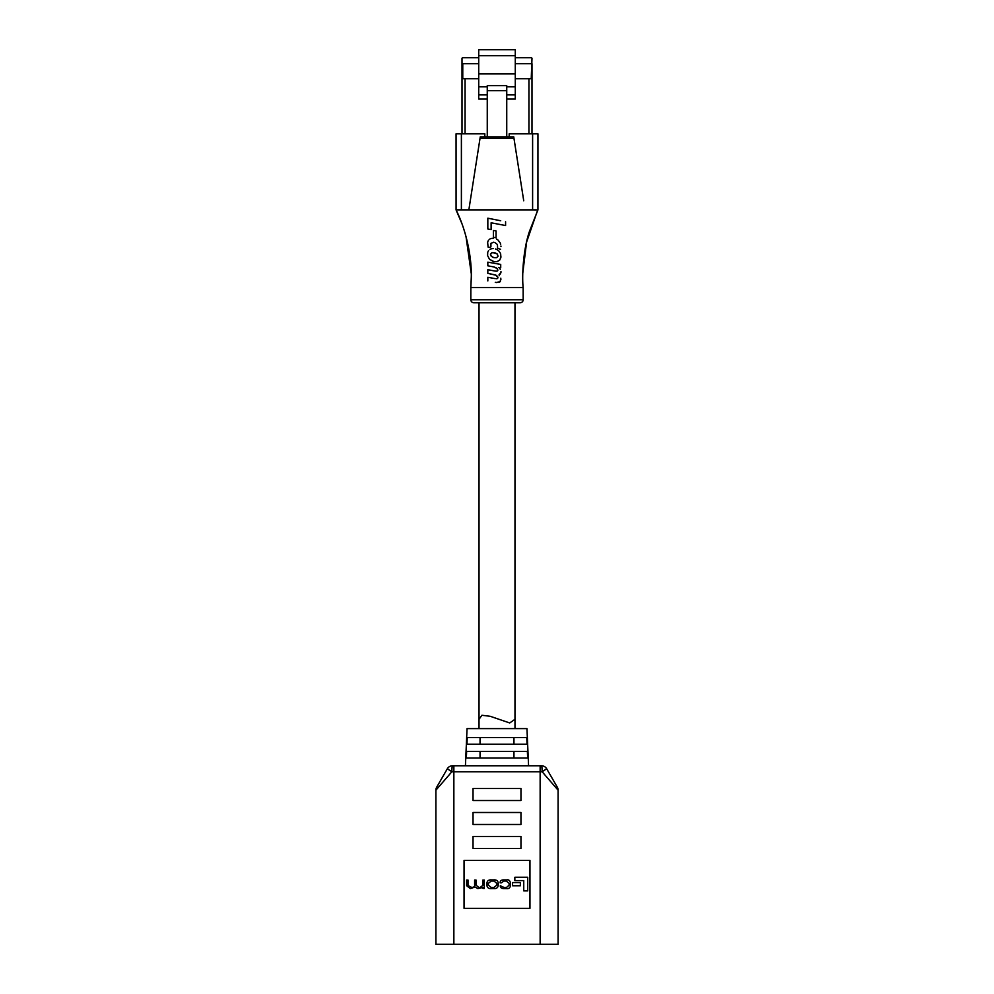 <?xml version="1.0" encoding="UTF-8"?>
<svg xmlns="http://www.w3.org/2000/svg" width="994" height="994" viewBox="0 0 994 994"><rect width="100%" height="100%" fill="white"/><g stroke="black" fill="none" stroke-linecap="round" stroke-linejoin="round"><path stroke-width="1.49" d="M466.956 744.195L527.044 744.195L526.745 737.61L467.255 737.61L466.956 744.195L467.255 737.61M526.745 737.61L527.044 744.195M466.348 757.975L527.652 757.975L527.367 751.389L466.633 751.389L466.348 757.975L466.633 751.389M527.367 751.389L527.652 757.975M528.572 765.765L526.957 728.614L467.043 728.614L465.428 765.765M557.311 787.198A5.989 5.989 0 0 1 558.106 790.193A5.989 5.989 0 0 0 557.311 787.198L546.663 768.76L557.311 787.198A5.989 5.989 0 0 1 558.106 790.193L542.14 771.754L451.86 771.754A5.989 0.671 -90 0 1 452.531 765.765L541.469 765.765L540.14 765.765L540.14 944.3L435.894 944.3L435.894 790.193L451.86 771.754L447.337 768.76L436.689 787.198L447.337 768.76A5.989 5.989 0 0 1 452.531 765.765L453.86 765.765L453.86 944.3M558.106 790.193L558.106 944.3L540.14 944.3M520.968 800.518L520.968 788.528L473.032 788.528L473.032 800.518L520.968 800.518M520.968 824.473L520.968 812.496L473.032 812.496L473.032 824.473L520.968 824.473M520.968 848.441L520.968 836.463L473.032 836.463L473.032 848.441L520.968 848.441M529.951 908.354L529.951 860.419L464.049 860.419L464.049 908.354L529.951 908.354M480.052 751.389L480.052 757.975M513.948 757.975L513.948 751.389M480.052 737.61L480.052 744.195M513.948 744.195L513.948 737.61M436.689 787.198A5.989 5.989 0 0 0 435.894 790.193A5.989 5.989 0 0 1 436.689 787.198A5.989 5.989 0 0 0 435.894 790.193M546.663 768.76L542.14 771.754A5.989 0.671 -90 0 0 541.469 765.765A5.989 5.989 0 0 1 546.663 768.76M527.715 890.885L527.715 877.28L514.842 877.28L514.842 880.597L523.751 880.597L523.751 890.885L527.715 890.885M520.359 885.766L520.359 882.56L512.581 882.56L512.581 885.766L520.359 885.766M493.596 888.586C496.491 888.835 498.031 887.692 498.242 885.169L498.242 883.318C498.031 880.796 496.491 879.665 493.596 879.914L491.558 879.914C488.663 879.665 487.11 880.796 486.911 883.318L486.911 885.169C487.11 887.692 488.663 888.835 491.558 888.586L493.596 888.586M491.135 887.431L494.018 887.431L496.826 885.082L496.826 883.405L494.018 881.057L491.135 881.057L488.327 883.405L488.327 885.082L491.135 887.431M484.289 888.45L484.289 880.038L482.873 880.038L482.873 885.319L480.214 887.431L478.797 887.431L476.027 885.132L476.027 880.038L474.61 880.038L474.61 885.02C474.921 886.499 473.952 887.307 471.703 887.431L468.012 885.517L468.012 880.038L466.596 880.038L466.596 885.679L470.274 888.586L475.107 887.033L477.828 888.586L482.935 887.468L482.972 888.45L484.289 888.45M501.461 882.821L503.883 881.057L506.269 881.057L509.139 883.368L509.139 885.132L506.555 887.431L503.946 887.431L500.293 885.729C500.193 887.567 501.423 888.524 503.97 888.586L506.344 888.586C508.791 888.971 510.195 887.841 510.568 885.182L510.568 883.306C510.021 880.647 508.841 879.516 507.039 879.914L503.834 879.914C501.287 879.827 500.057 880.808 500.144 882.858L501.461 882.821M473.865 302.772L479.021 302.772L479.021 728.614L479.021 719.308L481.928 715.27L490.216 716.301L509.711 722.949L514.979 719.308L514.979 728.614L514.979 302.772L520.135 302.772L473.865 302.772A3.044 3.044 0 0 1 470.821 299.728L523.179 299.728A3.044 3.044 0 0 1 520.135 302.772M471.28 277.239L470.858 287.564L473.566 287.564L470.858 287.564L470.821 299.728M473.566 287.564L523.142 287.564L523.179 299.728M532.61 133.817L537.94 133.817L537.928 209.933L532.61 209.908L532.61 133.817L509.176 133.817L509.176 136.861M522.745 273.375L526.596 242.089L537.071 211.734M484.823 136.861L484.823 133.817L461.39 133.817L461.39 209.908L456.06 209.908L461.688 223.066M466 236.497L471.255 273.536M461.39 209.908L532.61 209.908M470.858 287.564L471.28 277.388C471.877 256.154 465.739 229.055 456.072 209.933L456.06 133.817L461.39 133.817M537.928 209.933L529.628 230.931C523.043 249.544 521.9 276.717 523.142 287.564M500.703 220.755L487.83 218.195L487.83 228.98L491.123 229.602L491.123 222.793L491.123 229.602L487.83 228.98L487.83 227.999M487.83 218.195L492.415 219.102M505.586 224.781L505.586 225.539L494.018 223.339M487.607 255.197L487.756 252.352L487.607 255.197M488.638 250.476L488.017 251.581M490.651 249.009L489.992 249.345M491.707 248.724L490.912 248.898M493.397 248.612L492.266 248.649M496.478 249.345L495.521 248.972M498.963 251.097L496.95 249.569M500.467 253.408L499.286 251.47M500.678 254.141L500.864 257.545L499.622 260.18L497.025 261.646L493.981 261.646L497.025 261.646L499.808 259.968L500.939 256.961L500.541 253.669M493.434 261.534L489.483 259.272L487.681 255.719L489.483 259.272L493.981 261.646M497.422 239.604L496.503 239.094M500.131 242.785L498.044 240.076M500.678 244.325L500.243 243.008M500.976 246.674L500.939 246.052M497.634 248.363L497.422 244.512L494.714 242.424L497.422 244.512L497.609 248.351L500.541 249.27M493.546 242.238L490.937 243.344L490.912 246.785L490.937 243.344L493.832 242.238M488.228 247.332L490.551 247.295M488.091 246.997L487.644 242.536L488.091 246.997M487.905 241.467L487.644 242.536M488.601 240.15L488.091 240.995M490.576 238.647L489.694 239.132M493.397 238.249L491.086 238.473M493.62 266.889L487.83 265.82L493.62 266.889M500.715 267.038L500.715 267.684L498.59 267.473L500.715 267.684L500.715 264.429L487.83 262.155L487.83 265.82M500.28 269.262L499.659 268.455M500.976 272.306L499 274.903L500.541 273.772L500.976 271.611M499.398 275.673L499 274.903M500.976 279.115L499.845 281.936L496.478 282.52L500.28 281.538L500.827 278.196M495.298 282.333L496.478 282.52M494.863 278.568L487.83 277.289L487.83 280.942M497.174 278.643L496.031 278.755M497.932 277.463L495.41 274.94L487.83 273.362L496.143 275.276L497.646 276.556L497.683 278.27M494.9 271.027L488.799 269.883M495.26 271.101L496.988 271.163L495.26 271.101M497.932 270.144L496.727 268.132L494.093 266.988L497.46 268.79L497.572 270.877M496.068 230.956L493.397 230.484L493.397 237.293L496.068 237.802L496.068 230.956L496.068 237.802L493.397 237.293L493.397 235.938M468.845 209.908L480.264 136.861L513.736 136.861L523.726 200.776M480.264 136.861L513.736 136.861M513.973 138.377L480.027 138.377M491.496 256.527L490.427 254.327L491.272 256.34L493.906 257.62L496.54 257.732L498.044 256.303L497.385 254.141L495.149 252.861L491.893 252.638L490.427 254.327L492.365 252.526M492.664 252.526L496.988 253.768L498.044 256.303M496.54 257.732L494.204 257.695M493.906 257.62L492.738 257.247M487.83 269.709L487.83 273.362M491.123 222.793L505.586 225.539L505.586 221.737M462.011 63.715L462.769 63.715L462.769 78.7L462.011 78.7L462.011 58.484A0.758 0.758 0 0 1 462.769 57.727L478.723 57.727M462.769 63.715L478.723 63.715M462.769 78.7L478.723 78.7L465.055 78.7L465.055 133.817M528.945 133.817L528.945 78.7L515.277 78.7L531.231 78.7L531.989 58.484A0.758 0.758 0 0 0 531.231 57.727L515.277 57.727M515.277 63.715L531.231 63.715M506.741 90.653L487.259 90.653L487.259 85.646L506.741 85.646L506.741 136.861M487.259 90.653L487.259 136.861M531.989 63.715L531.989 78.7L531.231 78.7M478.723 73.879L515.277 73.879L515.277 49.7L478.723 49.7L478.723 99.002L487.259 99.002M487.259 86.826L478.723 86.826M515.277 73.879L515.277 86.826L506.741 86.826M487.259 94.902L478.723 94.902M515.277 86.826L515.277 94.902L506.741 94.902M515.277 94.902L515.277 99.002L506.741 99.002M462.011 133.817L462.011 69.717M531.989 133.817L531.989 78.7M515.277 55.689L478.723 55.689"/></g></svg>
